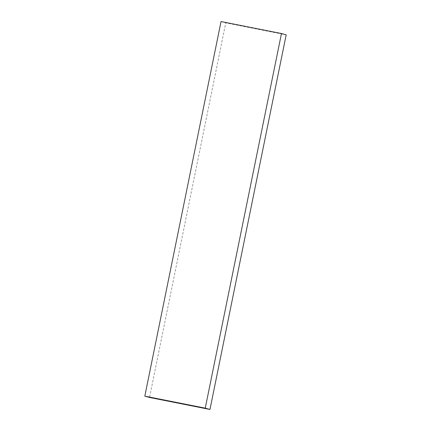 <?xml version="1.0" encoding="UTF-8"?>
<svg xmlns="http://www.w3.org/2000/svg" width="431" height="431" viewBox="0 0 431 431"><rect width="100%" height="100%" fill="white"/><g stroke="black" fill="none" stroke-linecap="round" stroke-linejoin="round"><path stroke-width="0.32" stroke-dasharray="2.15 1.62" d="M286.184 34.846L225.747 22.859L149.535 397.463M221.033 21.55L225.747 22.859"/><path stroke-width="0.65" d="M281.465 33.537L221.033 21.55L144.816 396.154L149.535 397.463L209.967 409.45L286.184 34.846L281.465 33.537L205.253 408.141L209.967 409.45M144.816 396.154L205.253 408.141"/></g></svg>
